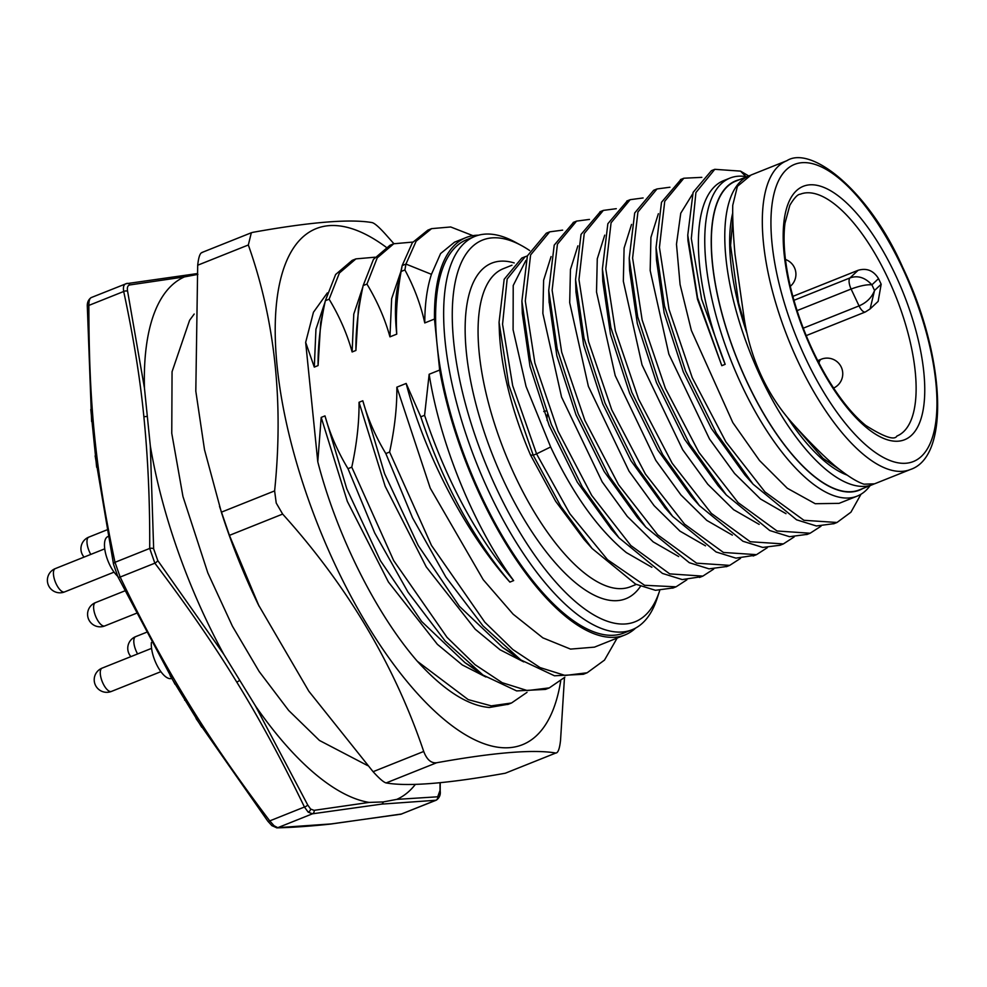 <?xml version="1.0" encoding="UTF-8"?>
<svg xmlns="http://www.w3.org/2000/svg" width="987" height="987" viewBox="0 0 987 987"><rect width="100%" height="100%" fill="white"/><g stroke="black" fill="none" stroke-linecap="round" stroke-linejoin="round"><path stroke-width="1.48" d="M786.861 160.708L751.07 175.007L737.412 186.346L732.749 205.284C732.44 217.757 733.193 234.153 735.019 254.473L744.358 319.726C747.615 339.91 753.439 358.96 761.841 376.861C770.292 394.751 780.939 410.715 793.782 424.743C808.39 440.967 821.863 454.452 834.175 465.198C846.797 475.561 856.728 481.89 863.983 484.173L874.507 483.84L910.31 469.541C950.765 456.389 944.744 354.777 902.587 267.082C868.819 190.269 810.993 145.126 786.861 160.708A166.297 64.871 68.2 0 0 798.372 362.266A166.297 64.871 68.2 0 0 910.31 469.541M873.692 484.148A166.297 64.871 -111.8 0 1 872.742 484.543A166.297 64.871 -111.8 0 1 825.095 468.825A166.297 64.871 -111.8 0 1 734.562 304.897A166.297 64.871 -111.8 0 1 749.306 175.723A166.297 64.871 -111.8 0 1 750.12 175.402M872.742 484.543L859.332 489.91A166.297 64.871 -111.8 0 1 811.684 474.192A166.297 64.871 68.2 0 1 721.139 310.263A166.297 64.871 68.2 0 1 735.895 181.077L749.306 175.723M862.749 488.54A166.556 64.982 -111.8 0 1 811.709 474.414A166.556 64.982 -111.8 0 1 719.918 305.859A166.556 64.982 -111.8 0 1 739.312 179.708M870.152 485.579A171.269 66.808 -111.8 0 1 857.16 496.14A171.269 66.808 -111.8 0 1 808.082 479.941A171.269 66.808 -111.8 0 1 714.835 311.115A171.269 66.808 -111.8 0 1 730.022 178.067A171.269 66.808 -111.8 0 1 746.715 176.759M721.805 365.683L697.55 297.704L687.766 235.103L687.927 240.409L697.464 299.172L721.805 365.683L725.161 364.339A171.269 66.808 -111.8 0 1 723.668 180.609L730.022 178.067M857.16 496.14L839.073 503.358L815.225 503.715L787.293 488.257L759.521 460.522L732.823 422.609L691.369 330.448L680.08 284.503L676.477 244.208L680.759 213.192L692.442 194.254M785.997 513.672L760.471 498.978L734.587 473.501L709.493 438.993L668.865 354.173L650.174 270.512L650.927 237.386L658.378 213.698M759.163 524.393L733.637 509.699L707.753 484.222L682.671 449.714L642.031 364.894L623.34 281.233L624.092 248.107L631.544 224.419M725.161 364.339L701.646 299.197L691.319 238.533L695.909 192.564L714.785 169.32L740.534 171.121L748.701 175.957M860.997 494.228L850.93 512.191L837.013 522.481L803.924 520.297L764.974 491.933L725.84 441.794L692.232 377.651L669.001 309.338L659.439 247.379L664.732 201.299L683.843 178.228L701.831 177.352M820.987 526.219L810.142 533.227L777.04 530.994L738.103 502.605L698.981 452.453L665.374 388.31L642.155 319.998L632.605 258.063L637.91 212.008L657.021 188.949L669.939 187.234M794.153 536.94L783.357 543.923L750.268 541.74L711.331 513.376L672.196 463.248L638.589 399.106L615.357 330.805L605.784 268.846L611.076 222.766L630.175 199.682L643.105 197.955M740.534 171.121L745.876 176.611M687.766 235.103L693.108 192.366L711.43 170.652M834.151 523.628L816.385 525.972L796.595 519.816L753.081 484.173L716.414 433.256L685.533 370.989L664.522 306.069L656.047 247.552L661.512 202.273L681.03 179.363M807.304 534.349L789.538 536.694L769.774 530.537L726.321 494.968L689.605 444.027L658.711 381.71L637.676 316.741L629.212 258.199L634.703 212.958L653.665 190.294L657.021 188.949M783.357 543.923L780.014 545.268L762.741 547.415L742.952 541.258L699.438 505.628L662.758 454.699L631.89 392.431L610.867 327.499L602.391 268.995L607.856 223.716L627.35 200.817M602.391 268.982L602.786 281.258L610.497 334.322L629.644 393.332L657.786 450.01L691.282 496.461L699.438 505.628M629.212 258.187L629.62 270.463L637.318 323.563L656.466 382.611L684.633 439.326L718.154 485.801L726.321 494.968M656.047 247.552L656.441 259.815L664.152 312.891L683.3 371.889L711.442 428.568L744.926 475.018L753.093 484.173M732.342 535.114L706.815 520.42L680.931 494.943L655.837 460.435L615.209 375.615L596.518 291.955L597.271 258.828L604.723 235.14M705.508 545.836L679.981 531.142L654.11 505.665L629.015 471.157L588.375 386.336L569.696 302.676L570.437 269.562L577.888 245.862M678.686 556.557L653.16 541.863L627.276 516.386L602.181 481.878L561.554 397.058L542.862 313.41L543.615 280.283L551.067 256.595M651.864 567.278L626.338 552.584C598.184 529.513 572.953 494.314 550.647 446.975L526.046 386.423L513.092 329.744L513.215 285.502L525.911 260.432M686.853 579.825L676.046 586.821L644.573 585.291L607.536 559.715L569.857 513.746L536.558 453.872L550.647 446.975M767.331 547.662L756.523 554.657L723.434 552.461L684.497 524.097L645.362 473.97L611.755 409.827L588.523 341.527L578.962 279.568L584.242 233.5L603.341 210.404L616.283 208.689M740.497 558.383L729.689 565.378L696.588 563.17L657.638 534.781L618.516 484.654L584.909 420.487L561.689 352.174L552.128 290.227L557.433 244.171L576.556 221.113L589.461 219.41M713.675 569.104L702.843 576.112L669.754 573.891L630.816 545.515L591.694 495.388L558.087 431.245L534.868 362.945L525.306 300.998L530.599 254.93L549.685 231.846L562.627 230.131M673.245 587.931L655.43 590.3L635.64 584.144L592.138 548.525L560.838 506.38L533.202 455.217L536.558 453.872L512.685 385.707L502.556 324.279L507.158 279.025L525.146 256.706L527.354 255.954M754.821 555.286L735.907 558.136L716.118 551.98L672.628 516.361L635.936 465.42L605.056 403.14L584.033 338.208L575.557 279.679L581.035 234.437L600.441 211.576M726.95 566.464L709.073 568.857L689.296 562.701L645.819 527.12L609.127 476.178L578.234 413.898L557.211 348.954L548.735 290.412L554.213 245.134L573.632 222.285M701.165 576.729L682.239 579.579L662.462 573.422L618.997 537.829L582.281 486.887L551.4 424.57L530.377 359.626L521.901 301.072L527.391 255.867L546.329 233.191L548.056 232.574M499.064 322.268L499.299 329.436A171.269 66.808 68.2 0 0 530.525 455.019L533.202 455.217L508.798 384.992L499.064 322.268L504.172 279.296L521.79 258.051L525.146 256.706M530.525 455.019L555.595 501.223L583.983 539.358L592.138 548.525M521.901 301.072L522.308 313.36L530.007 366.448L549.154 425.483L577.321 482.199L611.607 529.538M549.105 301.603L556.841 355.764L575.989 414.787L604.155 471.49L637.664 517.953L645.819 527.107M575.557 279.679L575.964 291.955L583.662 345.031L602.81 404.041L630.964 460.744L665.226 508.046M529.612 250.501A205.518 80.169 68.2 0 0 521.309 245.455A205.518 80.169 68.2 0 0 455.908 359.12A205.518 80.169 68.2 0 0 576.248 602.329A205.518 80.169 68.2 0 0 659.489 591.176A205.518 80.169 68.2 0 0 659.686 590.547M521.309 245.455L514.795 241.938A211.786 82.624 68.2 0 0 474.883 236.411A211.786 82.624 68.2 0 0 456.105 400.932A211.786 82.624 68.2 0 0 571.411 609.707A211.786 82.624 68.2 0 0 632.099 629.731A211.786 82.624 68.2 0 0 657.194 598.221L659.489 591.176M632.099 629.731L624.043 632.951A211.786 82.624 68.2 0 1 563.367 612.927A211.786 82.624 -111.8 0 1 437.081 344.549A211.786 82.624 -111.8 0 1 466.839 239.619L474.883 236.411M478.572 235.19A213.982 83.476 68.2 0 0 466.024 237.583A213.982 83.476 68.2 0 0 434.49 319.048L439.659 370.051L429.16 374.258L424.583 415.305L420.795 416.822L406.163 383.45C423.509 450.899 464.137 531.29 509.884 582.096L513.659 580.59C474.315 527.218 440.103 444.273 429.16 374.258M434.49 319.048L424.768 322.934C424.829 303.91 427.063 287.698 431.442 274.324L440.597 253.548L454.526 242.173L466.024 237.583M366.942 284.071L377.231 257.866L393.764 243.764L389.988 245.269L373.456 259.384L363.154 285.576L358.491 307.623L355.912 350.459C355.69 330.546 358.108 308.919 363.154 285.576L366.942 284.071C377.305 301.282 384.979 318.875 389.951 336.851L396.749 334.137C394.812 315.902 395.022 300.504 397.403 287.92L402.165 265.577L405.941 264.06L416.144 241.186L431.59 228.639L450.701 226.973L472.946 235.659M396.749 334.137C395.627 314.631 397.082 293.744 401.117 271.474L404.904 269.957L405.941 264.06L431.442 274.324M393.899 243.703L385.14 233.833C378.885 226.936 374.529 223.185 372.099 222.593C350.04 218.769 310.325 222.013 252.931 232.315L251.327 232.759L248.329 244.986L197.696 265.219L195.808 391.148L204.506 449.739L221.347 512.117A277.865 108.397 68.2 0 0 226.64 527.996A277.865 108.397 68.2 0 0 258.372 604.735L308.845 691.245L373.098 771.698C379.353 778.595 383.709 782.346 386.139 782.938C408.199 786.762 447.913 783.518 505.307 773.216L555.792 753.032C558.025 753.044 559.617 748.8 560.542 740.299L564.478 677.6M248.329 244.986C274.966 320.035 283.725 402.005 274.62 490.897L276.224 503.037L282.652 514.079L229.428 535.361L259.05 606.141M229.428 535.361L219.509 506.356M282.652 514.079C347.399 585.871 394.43 664.991 423.719 751.465C426.828 759.62 431.134 763.383 436.636 762.754C494.031 752.452 533.745 749.207 555.792 753.032L505.307 773.216M197.696 265.219C198.621 256.731 200.213 252.487 202.446 252.487M386.065 247.157A277.865 108.397 68.2 0 0 307.117 495.832A277.865 108.397 68.2 0 0 453.687 726.963A277.865 108.397 68.2 0 0 560.678 681.092M508.49 704.2L489.367 707.494C467.678 705.631 443.669 690.234 417.341 661.29C375.566 613.235 336.518 534.423 317.777 461.768L305.662 342.366L313.447 312.262L327.339 292.905M355.937 258.878L339.405 272.992L329.115 299.184L325.34 300.702L320.664 322.774L318.085 365.572C317.863 345.672 320.281 324.057 325.34 300.702L335.629 274.497L352.162 260.383L355.949 258.878L374.998 257.2M305.662 342.366L314.298 367.09L315.951 329.202L325.044 302.084M318.085 365.572L314.298 367.09M329.115 299.184C339.491 316.42 347.165 334.013 352.125 351.964L353.778 314.088L362.871 286.958M355.912 350.459L352.125 351.964M404.904 269.957C414.096 286.995 420.721 304.662 424.768 322.934M439.659 370.051A213.982 83.476 68.2 0 0 624.87 634.986L594.458 647.139L570.535 649.101L542.85 637.849L513.117 614.173L483.211 579.69L430.221 488.096L396.848 387.175L406.163 383.45M396.848 387.175C397.07 407.063 394.652 428.691 389.606 452.046L385.818 453.551C375.442 436.316 367.781 418.722 362.821 400.771L384.572 473.649L418.217 545.503L459.399 606.289L502.79 647.546L511.587 653.086M523.727 661.882L500.064 649.791L475.216 629.212L426.224 566.846L385.164 486.27L359.021 402.289L362.821 400.771M359.021 402.289C359.243 422.189 356.825 443.805 351.779 467.159L347.992 468.677C337.616 451.441 329.954 433.848 324.994 415.897L346.758 488.775L380.39 560.628L421.572 621.415L464.963 662.659L473.76 668.199M485.9 676.996L462.237 664.905L437.389 644.338L388.397 581.972L347.338 501.396L321.194 417.402L324.994 415.897M321.194 417.402L317.777 461.768M415.391 784.369A282.023 110.026 -111.8 0 1 396.786 799.384L383.289 801.925L369.089 802.419L314.051 810.352L310.634 809.056L307.734 805.01L255.411 705.841L223.79 654.307A282.023 110.026 -111.8 0 1 150.308 445.779L144.447 388.039A282.023 110.026 -111.8 0 1 184.396 276.915L197.893 274.374L195.192 273.954M255.386 705.816A282.023 110.026 68.2 0 0 369.089 802.419M144.447 388.039L127.607 291.276C126.904 287.562 127.656 285.44 129.877 284.935L184.384 276.915M150.308 445.779L153.651 548.784A3.134 1.579 -179.8 0 0 149.703 548.439C149.962 502.26 148.013 458.35 143.868 416.736C140.105 378.317 133.381 336.567 123.696 291.486C122.906 286.785 123.856 284.145 126.546 283.553L91.174 297.593M127.607 291.276A3.134 1.826 -12.2 0 0 123.696 291.486L88.867 305.402C88.855 300.393 89.805 297.753 91.717 297.469M96.652 467.233L90.792 409.494M170.134 675.75L201.73 727.246M436.353 800.149L400.981 814.189A3.134 2.727 80.8 0 1 400.426 814.349M437.722 796.793A3.134 2.986 88.4 0 1 435.835 800.26L436.34 800.161C439.437 797.841 440.733 794.782 440.202 790.994A3.134 1.579 -179.8 0 0 440.005 790.439L437.722 796.793L396.786 799.384M381.513 804.134L312.472 813.806L277.791 827.674L331.138 823.923L400.969 814.201L435.835 800.26L381.513 804.134A3.134 2.875 -96.3 0 0 383.289 801.925M276.742 827.859A3.134 2.986 -91.6 0 0 277.791 827.674L274.09 825.786L269.759 820.888A3.134 1.036 142.8 0 1 267.835 821.196L196.08 718.598M307.685 804.923A3.134 1.283 154.3 0 1 304.44 807.021L308.191 812.153L312.472 813.806A3.134 2.727 -99.2 0 0 314.125 810.364M186.642 700.005C209.256 737.277 236.966 777.571 269.759 820.888L304.44 807.021C281.9 760.261 259.359 718.659 236.843 682.227C214.598 645.683 187.259 606.006 154.86 563.182L120.167 577.05C142.362 623.081 164.521 664.066 186.642 700.005L184.618 700.153M87.522 307.302A3.134 1.579 0.2 0 1 87.325 306.735A3.134 1.579 0.2 0 1 88.867 305.402C88.929 405.336 95.579 470.318 114.998 562.306L120.167 577.05A3.134 1.283 -25.7 0 1 117.922 576.827L175.069 684.324M113.53 564.305A3.134 1.826 167.8 0 1 114.985 562.319L149.703 548.439L154.86 563.182A3.134 1.036 -37.2 0 0 157.797 560.591M223.79 654.307L157.784 560.579L153.651 548.809M440.017 782.716L440.005 790.439M393.764 243.764L412.825 242.074M389.951 336.851L391.642 298.691L400.907 271.499M401.117 271.474L402.165 265.577L412.369 242.691L427.815 230.156L431.59 228.639M624.87 634.986A213.982 83.476 68.2 0 0 635.616 628.077M617.146 638.071L604.488 660.106L587.142 672.776L565.181 675.466L540.037 667.582L512.845 649.532L484.839 622.217L431.492 545.453L389.606 452.046M587.142 672.764L583.354 674.281L554.472 675.787L520.828 659.933L483.001 625.894L445.877 577.099L412.566 517.891L385.818 453.551M564.823 677.242L549.315 687.89L527.354 690.579L502.223 682.708L475.018 664.658L447.012 637.331L393.665 560.567L351.779 467.159M549.315 687.89L545.527 689.395L516.645 690.912L483.001 675.059L445.174 641.019L408.05 592.212L374.739 533.017L347.992 468.677M526.996 692.368L511.5 703.003L491.267 705.865L468.22 699.623L417.341 661.29M509.884 582.096C472.687 537.866 442.99 482.779 420.795 416.822M513.659 580.59C476.474 536.36 446.778 481.261 424.583 415.305M881.169 284.244L874.544 290.462L870.09 308.943L878.134 301.393L881.169 284.244A130.21 50.793 -111.8 0 0 878.529 278.63C873.532 270.561 866.722 267.785 858.098 270.302L792.832 296.384M858.098 270.302L849.98 277.927C857.765 275.176 865.068 277.483 871.903 284.836C867.079 284.355 860.146 285.749 851.102 289.031L797.064 310.621M878.529 278.63L871.903 284.836L874.544 290.462C871.842 297.482 866.672 302.627 859.048 305.896L851.102 289.031A9.414 3.677 68.2 0 1 849.98 277.927L793.93 300.319M547.168 420.536A22.75 8.871 -111.8 0 1 547.39 414.429M171.578 678.377L171.541 678.39A22.75 8.871 68.2 0 1 156.23 663.708A22.75 8.871 -111.8 0 1 151.393 642.475M117.626 576.211A22.75 8.871 68.2 0 1 106.102 555.385A22.75 8.871 68.2 0 1 106.682 537.36A22.75 8.871 -111.8 0 1 107.83 536.62L107.83 536.62M805.626 358.343A160.017 62.428 -111.8 0 1 786.479 169.591A160.017 62.428 -111.8 0 1 902.278 267.613A160.017 62.428 -111.8 0 1 921.414 456.352A160.017 62.428 -111.8 0 1 805.626 358.343M903.056 292.374A136.49 53.249 68.2 0 0 886.412 257.015A136.49 53.249 68.2 0 0 783.259 231.094A136.49 53.249 68.2 0 0 880.034 436.747A136.49 53.249 68.2 0 0 903.056 292.374M847.068 475.08A156.884 61.206 -111.8 0 1 824.305 460.978A156.884 61.206 -111.8 0 1 787.453 417.452M746.986 333.359A156.884 61.206 -111.8 0 1 732.749 212.908M636.233 584.44L630.471 586.734A171.269 66.808 -111.8 0 1 581.392 570.548A171.269 66.808 -111.8 0 1 488.146 401.721A171.269 66.808 -111.8 0 1 503.345 268.674L511.982 265.219M640.489 586.34A180.683 70.484 -111.8 0 1 574.15 581.614A180.683 70.484 -111.8 0 1 470.219 378.724A180.683 70.484 -111.8 0 1 514.19 262.924M436.636 762.754L386.139 782.938M423.719 751.465L373.098 771.698M274.62 490.897L221.396 512.167M125.731 283.775L195.919 273.769M129.889 284.922A3.134 2.727 -99.2 0 0 126.558 283.54M117.86 576.544A3.134 1.283 -25.7 0 0 117.922 576.827L113.542 564.33L95.134 455.858M143.868 416.736L146.816 416.44M236.843 682.227L239.409 680.561M308.191 812.153A3.134 2.307 -48.6 0 0 310.634 809.056M274.09 825.786A3.134 2.295 130.9 0 1 271.82 825.576L267.822 821.196M331.138 823.923A3.134 2.875 83.8 0 1 330.398 824.108M879.553 261.728A130.21 50.793 -111.8 0 1 895.431 295.471A130.21 50.793 68.2 0 1 903.487 431.788A130.21 50.793 68.2 0 1 896.912 436.032C894.518 440.584 884.105 437.044 865.673 425.397C852.312 414.478 839.11 397.995 826.057 375.924C809.833 347.843 797.928 318.024 790.328 286.489C784.566 261.419 782.79 240.334 784.986 223.21L789.834 205.296C794.202 197.968 797.669 194.279 800.26 194.217A130.21 50.793 68.2 0 1 879.553 261.728M870.09 308.943L865.377 311.966A9.414 3.677 68.2 0 1 859.048 305.896L803.258 328.19M96.331 617.837A12.547 4.898 -111.8 0 1 95.468 602.625A12.547 12.547 0 0 0 88.768 619.626A12.547 12.547 0 0 0 104.782 625.931A12.547 4.898 -111.8 0 1 96.331 617.837M102.981 683.337A12.547 4.898 -111.8 0 1 102.105 668.125A12.547 12.547 0 0 0 95.406 685.126A12.547 12.547 0 0 0 111.42 691.431A12.547 4.898 -111.8 0 1 102.981 683.337M819.037 363.216A15.693 6.119 -111.8 0 1 820.456 359.749A15.693 6.119 68.2 0 1 821.246 359.231L817.705 360.65M137.6 653.937A12.547 4.898 -111.8 0 1 135.022 637.047A12.547 4.898 -111.8 0 1 135.651 636.64A12.547 12.547 0 0 0 130.913 656.614M90.767 554.423A12.547 4.898 -111.8 0 1 89.694 552.338A12.547 4.898 -111.8 0 1 88.818 537.125A12.547 12.547 0 0 0 84.08 557.087M54.643 569.018A12.547 4.898 -111.8 0 1 55.284 568.611A12.547 12.547 0 0 0 49.35 587.006A12.547 12.547 0 0 0 64.599 591.916A12.547 4.898 -111.8 0 1 55.753 582.959A12.547 4.898 -111.8 0 1 54.643 569.018M839.258 469.343L822.985 458.326L791.056 421.708M714.785 169.32L711.43 170.665M756.523 554.657L753.167 555.989M603.341 210.416L599.985 211.749M729.689 565.378L726.333 566.711M576.556 221.125L573.2 222.457M702.843 576.112L699.487 577.444M549.685 231.859L546.329 233.191M676.046 586.809L672.69 588.153M837.013 522.481L833.657 523.813M683.843 178.24L680.487 179.585M810.142 533.214L806.786 534.559M630.175 199.682L626.819 201.027M672.628 516.361L664.461 507.195M548.735 290.412L549.142 302.676M618.997 537.829L610.83 528.662M367.67 765.616L319.467 740.46L288.66 710.443L259.162 671.518L232.426 626.214L207.85 572.966L182.953 496.486L171.763 433.305L172.059 371.729L189.59 320.306L194.192 314.039M91.211 297.568C88.312 299.616 87.016 302.676 87.325 306.747L91.631 421.535M440.214 782.691L440.202 790.994M195.882 273.769L196.882 273.67M401.795 813.967L330.435 824.096C310.337 826.23 292.473 827.488 276.841 827.859L271.795 825.564M520.828 659.933L502.79 647.546M483.001 675.046L464.963 662.659M507.713 704.508L511.5 702.991M251.327 232.759L201.743 252.573M746.024 328.868L738.597 302.935L730.577 245.455L732.847 219.299M806.206 335.617L865.377 311.966M546.082 410.937L543.751 411.554M124.769 590.905L95.468 602.625M136.083 613.42L104.782 625.931M151.579 648.36L102.105 668.125M160.893 671.666L111.42 691.431M833.596 388.064A15.693 15.693 0 0 0 840.307 365.375A15.693 15.693 0 0 0 821.246 359.231M146.039 632.494L135.651 636.64M790.291 286.329A15.693 15.693 0 0 0 785.455 259.482M106.584 530.019L88.818 537.125M104.745 548.834L55.284 568.611M114.06 572.139L64.599 591.916"/></g></svg>
